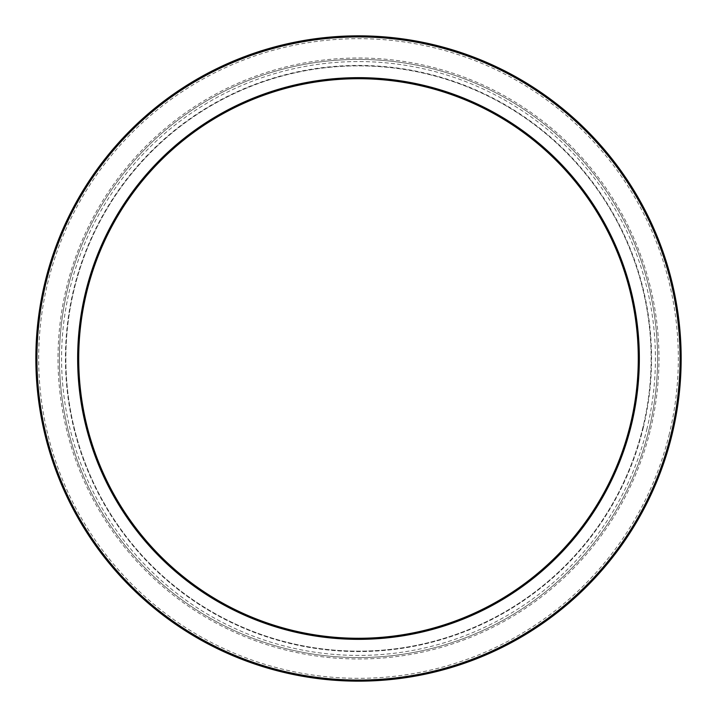 <?xml version="1.0" encoding="UTF-8"?>
<svg xmlns="http://www.w3.org/2000/svg" width="717" height="717" viewBox="0 0 717 717"><rect width="100%" height="100%" fill="white"/><g stroke="black" fill="none" stroke-linecap="round" stroke-linejoin="round"><path stroke-width="0.54" stroke-dasharray="3.58 2.69" d="M638.273 358.5A279.773 279.773 0 0 1 218.613 600.792A279.773 279.773 0 0 1 218.613 116.208A279.773 279.773 0 0 1 638.273 358.5A279.773 279.773 0 0 1 218.613 600.792A279.773 279.773 0 0 1 218.613 116.208A279.773 279.773 0 0 1 638.273 358.5M651.135 358.5A292.635 292.635 0 0 1 212.178 611.933A292.635 292.635 0 0 1 212.178 105.067A292.635 292.635 0 0 1 651.135 358.5A292.635 292.635 0 0 1 212.178 611.933A292.635 292.635 0 0 1 212.178 105.067A292.635 292.635 0 0 1 651.135 358.5M649.172 428.883A299.07 299.07 0 0 1 152.21 575.034A299.07 299.07 0 0 1 274.118 71.583A299.07 299.07 0 0 1 649.172 428.883A299.07 299.07 0 0 1 152.21 575.034A299.07 299.07 0 0 1 274.118 71.583A299.07 299.07 0 0 1 649.172 428.883M647.084 428.372A296.928 296.928 0 0 1 153.689 573.483A296.928 296.928 0 0 1 274.719 73.636A296.928 296.928 0 0 1 647.084 428.372M630.422 424.339A279.773 279.773 0 0 1 165.519 561.07A279.773 279.773 0 0 1 279.558 90.091A279.773 279.773 0 0 1 630.422 424.339M630.835 424.437A280.204 280.204 0 0 1 165.224 561.375A280.204 280.204 0 0 1 279.442 89.679A280.204 280.204 0 0 1 630.835 424.437M642.916 427.368A292.635 292.635 0 0 1 156.647 570.382A292.635 292.635 0 0 1 275.928 77.75A292.635 292.635 0 0 1 642.916 427.368A292.635 292.635 0 0 1 156.647 570.382A292.635 292.635 0 0 1 275.928 77.75A292.635 292.635 0 0 1 642.916 427.368M643.337 427.466A293.065 293.065 0 0 1 156.351 570.696A293.065 293.065 0 0 1 275.812 77.337A293.065 293.065 0 0 1 643.337 427.466M44.911 282.57A322.65 322.65 0 0 0 449.541 668.047A322.65 322.65 0 0 0 581.057 124.883A322.65 322.65 0 0 0 44.911 282.57A322.65 322.65 0 0 0 449.541 668.047A322.65 322.65 0 0 0 581.057 124.883A322.65 322.65 0 0 0 44.911 282.57M650.543 429.214A300.477 300.477 0 0 0 429.214 66.457A300.477 300.477 0 0 0 66.457 287.786A300.477 300.477 0 0 0 287.786 650.543A300.477 300.477 0 0 0 650.543 429.214M669.346 433.767A319.836 319.836 0 0 1 283.233 669.346A319.836 319.836 0 0 1 47.654 283.233A319.836 319.836 0 0 1 433.767 47.654A319.836 319.836 0 0 1 669.346 433.767"/><path stroke-width="1.08" d="M45.951 282.821A321.583 321.583 0 0 0 449.236 667.016A321.583 321.583 0 0 0 580.313 125.663A321.583 321.583 0 0 0 45.951 282.821M85.538 292.411A280.849 280.849 0 0 0 437.746 627.94A280.849 280.849 0 0 0 552.215 155.159A280.849 280.849 0 0 0 85.538 292.411M44.911 282.57A322.65 322.65 0 0 0 449.541 668.047A322.65 322.65 0 0 0 581.057 124.883A322.65 322.65 0 0 0 44.911 282.57M630.422 424.339A279.773 279.773 0 0 0 424.339 86.578A279.773 279.773 0 0 0 86.578 292.661A279.773 279.773 0 0 0 292.661 630.422A279.773 279.773 0 0 0 630.422 424.339"/></g></svg>
